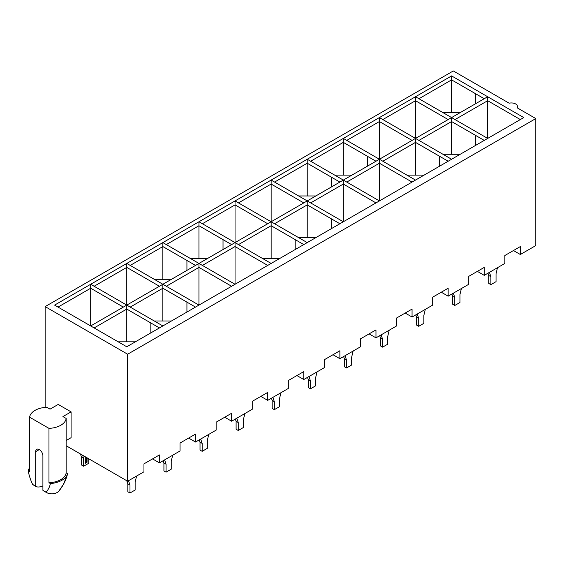 <?xml version="1.0" encoding="UTF-8"?>
<svg xmlns="http://www.w3.org/2000/svg" width="564" height="564" viewBox="0 0 564 564"><rect width="100%" height="100%" fill="white"/><g stroke="black" fill="none" stroke-linecap="round" stroke-linejoin="round"><path stroke-width="0.85" d="M159.429 327.931L126.773 309.079L94.125 327.931M126.773 341.819L126.773 267.406L94.125 286.258M195.518 307.091L162.862 288.239L130.213 307.091M162.862 320.986L162.862 284.27L126.773 263.437L451.588 75.907L523.773 117.58L126.773 346.782L54.595 305.11L126.773 263.437L126.773 267.406L159.429 286.258M195.518 265.418L162.862 246.567L130.213 265.418M162.862 279.307L162.862 242.598L198.958 263.437L126.773 305.11L90.684 284.27L90.684 288.239L58.029 307.091M231.607 244.586L198.958 225.727L166.302 244.586M198.958 258.474L198.958 221.765L235.047 242.598L235.047 204.894L202.391 223.746M339.88 223.746L307.225 204.894L274.576 223.746M307.225 237.634L307.225 200.925L271.136 180.085L271.136 184.054L238.48 202.906M339.88 182.073L307.225 163.222L274.576 182.073M307.225 195.962L307.225 159.252L343.321 180.085L271.136 221.765L271.136 184.054L303.792 202.906M484.243 140.401L451.588 121.549L418.939 140.401M451.588 154.289L451.588 117.58L415.499 96.74L415.499 100.709L382.843 119.561M484.243 98.728L451.588 79.876L418.939 98.728M451.588 112.617L451.588 75.907M39.297 449.579L35.687 451.658L35.687 486.189L32.62 484.42A36.117 20.854 60 0 1 28.2 470.757L29.631 471.582L29.631 417.205L48.969 428.365A18.485 10.674 0 0 0 66.15 418.446L62.928 416.584L71.092 411.875L58.205 404.43L50.041 409.147L46.819 407.286A18.485 10.674 0 0 0 29.631 417.205M35.687 451.658A5.104 2.947 60 0 1 36.745 449.325A5.104 2.947 60 0 1 40.678 450.692A5.104 2.947 60 0 1 42.906 455.825L42.906 490.356L47.58 493.056C51.669 494.473 55.3 493.993 58.48 491.625L63.457 484.335A36.117 25.641 -44.5 0 1 58.48 491.625M48.969 428.365L48.969 482.742L50.4 483.567A36.117 20.854 60 0 1 45.98 492.132M46.657 492.647L43.421 490.779A6.077 3.511 -60 0 1 42.906 490.356M35.687 486.189A6.077 3.511 120 0 0 36.202 486.612A6.077 3.511 120 0 0 36.815 486.845A18.711 10.801 120 0 0 42.906 485.907M50.4 483.567A20.05 11.576 0 0 0 67.581 473.647L66.15 472.822L66.15 418.446M67.532 473.873L67.419 474.366A36.117 25.641 -44.5 0 1 63.457 484.335L67.419 474.366A36.117 25.641 -44.5 0 0 67.581 473.647A36.117 20.854 60 0 1 67.532 473.88A36.117 20.854 60 0 1 67.504 473.993M45.141 407.391L45.141 306.597L127.633 354.22L127.633 481.226L66.15 445.729M66.15 440.526L71.092 437.671L71.092 411.875M45.141 306.597L453.308 70.944L509.165 103.191A6.077 3.511 180 0 1 517.456 106.455A6.077 3.511 180 0 1 517.04 107.738L535.8 118.574L535.8 245.58L520.332 254.505L513.459 250.536M127.633 481.226L143.961 471.8L143.961 463.862L159.429 454.936L159.429 462.875L180.05 450.967L180.05 443.029L195.518 434.097L195.518 442.035L216.139 430.128L216.139 422.189L231.607 413.264L231.607 421.202L252.235 409.295L252.235 401.356L267.703 392.424L267.703 400.362L288.324 388.455L288.324 380.517L303.792 371.591L303.792 379.53L324.413 367.622L324.413 359.684L339.88 350.752L339.88 358.69L360.502 346.782L360.502 338.844L375.969 329.912L375.969 337.85L396.591 325.95L396.591 318.011L412.058 309.079L412.058 317.017L432.687 305.11L432.687 297.172L448.154 288.239L448.154 296.178L468.776 284.27L468.776 276.332L484.243 267.406L484.243 275.345L504.865 263.437L504.865 255.499L520.332 246.567L520.332 254.505M484.243 275.345L477.37 271.376M448.154 296.178L441.281 292.208M412.058 317.017L405.185 313.048M375.969 337.85L369.096 333.881M339.88 358.69L333.007 354.721M303.792 379.53L296.918 375.561M267.703 400.362L260.822 396.393M231.607 421.202L224.733 417.233M195.518 442.035L188.644 438.066M159.429 462.875L152.555 458.906M127.633 354.22L535.8 118.574M162.862 325.943L126.773 305.11L90.684 325.943L90.684 288.239L123.34 307.091M343.321 175.129L343.321 142.382L310.665 161.233M451.588 117.58L487.677 138.413L487.677 96.74L379.41 159.252L379.41 121.549L346.754 140.401M451.588 159.252L415.499 138.413L415.499 100.709L448.154 119.561M520.332 119.561L487.677 100.709L455.028 119.561M415.499 175.129L415.499 138.413L379.41 117.58L379.41 121.549L412.058 140.401M415.499 180.085L343.321 138.413L343.321 142.382L375.969 161.233M412.058 182.073L379.41 163.222L379.41 159.252L343.321 180.085L379.41 200.925L379.41 163.222L346.754 182.073M307.225 242.598L235.047 200.925L235.047 204.894L267.703 223.746M271.136 258.474L271.136 221.765L198.958 263.437L235.047 284.27L235.047 246.567L202.391 265.418M448.154 161.233L415.499 142.382L382.843 161.233M307.225 200.925L343.321 221.765L343.321 184.054L310.665 202.906M375.969 202.906L343.321 184.054L343.321 180.085M303.792 244.586L271.136 225.727L238.48 244.586M271.136 263.437L235.047 242.598L235.047 246.567L267.703 265.418M162.862 284.27L198.958 305.11L198.958 267.406L166.302 286.258M231.607 286.258L198.958 267.406L198.958 263.437M48.969 482.742A18.485 10.674 0 0 0 66.15 472.822M29.631 467.753A20.05 11.576 0 0 0 28.2 470.757M32.62 484.42L33.269 484.8M442.994 112.617L460.182 112.617M475.649 93.765L475.649 103.684M442.994 154.289L460.182 154.289M475.649 135.438L475.649 145.364M439.56 166.197L439.56 156.277M424.093 175.129L406.905 175.129M334.727 175.129L351.908 175.129M367.375 166.197L367.375 156.277M331.287 177.11L331.287 187.036M298.631 195.962L315.819 195.962M331.287 218.783L331.287 228.709M298.631 237.634L315.819 237.634M262.542 258.474L279.73 258.474M295.198 249.542L295.198 239.622M223.02 239.622L223.02 249.542M190.364 258.474L207.552 258.474M154.275 279.307L171.456 279.307M186.924 260.455L186.924 270.382M154.275 320.986L171.456 320.986M186.924 302.135L186.924 312.054M118.179 341.819L135.367 341.819M150.835 322.968L150.835 332.887M497.497 267.688L496.038 273.723L496.038 281.662L490.884 284.637L488.734 283.396L488.734 275.458L487.973 273.188M489.425 272.349L490.884 276.698L490.884 284.637M488.734 275.458L490.884 276.698M461.408 288.528L459.949 294.556L459.949 302.494L454.796 305.469L452.645 304.229L452.645 296.297L451.884 294.027M453.336 293.188L454.796 297.531L454.796 305.469M452.645 296.297L454.796 297.531M425.319 309.361L423.86 315.396L423.86 323.334L418.707 326.309L416.556 325.068L416.556 317.13L415.795 314.86M417.247 314.021L418.707 318.371L418.707 326.309M416.556 317.13L418.707 318.371M389.231 330.201L387.771 336.229L387.771 344.167L382.611 347.142L380.467 345.908L380.467 337.97L379.706 335.7M381.151 334.861L382.611 339.211L382.611 347.142M380.467 337.97L382.611 339.211M353.134 351.034L351.675 357.068L351.675 365.007L346.522 367.982L344.371 366.741L344.371 358.803L343.61 356.533M345.062 355.701L346.522 360.043L346.522 367.982M344.371 358.803L346.522 360.043M317.046 371.873L315.586 377.901L315.586 385.839L310.433 388.822L308.282 387.581L308.282 379.642L307.521 377.372M308.973 376.533L310.433 380.883L310.433 388.822M308.282 379.642L310.433 380.883M280.957 392.706L279.497 398.741L279.497 406.679L274.344 409.654L272.193 408.414L272.193 400.475L271.432 398.205M272.884 397.373L274.344 401.716L274.344 409.654M272.193 400.475L274.344 401.716M244.868 413.546L243.408 419.581L243.408 427.512L238.248 430.494L236.104 429.253L236.104 421.315L235.343 419.045M236.795 418.206L238.248 422.556L238.248 430.494M236.104 421.315L238.248 422.556M208.779 434.386L207.319 440.413L207.319 448.352L202.159 451.327L200.016 450.086L200.016 442.148L199.254 439.885M200.699 439.046L202.159 443.389L202.159 451.327M200.016 442.148L202.159 443.389M172.683 455.219L171.223 461.253L171.223 469.192L166.07 472.167L163.92 470.926L163.92 462.988L163.158 460.717M164.61 459.879L166.07 464.228L166.07 472.167M163.92 462.988L166.07 464.228M82.654 455.261L83.613 458.292L83.613 466.231L88.767 463.255L88.767 458.793M83.613 466.231L81.463 464.99L81.463 457.051L80.433 453.978M85.256 456.762L85.333 463.255L87.053 462.261L87.053 457.799M83.613 458.292L81.463 457.051M87.053 462.261L86.623 462.015L85.333 462.762M86.623 457.552L86.623 462.015M136.594 476.058L135.134 482.086L135.134 490.024L129.981 492.999L127.831 491.759L127.831 483.82L126.724 480.704M128.522 480.718L129.981 485.061L129.981 492.999M127.831 483.82L129.981 485.061M82.866 456.079L83.465 455.726M517.456 107.978L517.456 106.455M32.966 484.744L36.202 486.612"/></g></svg>
